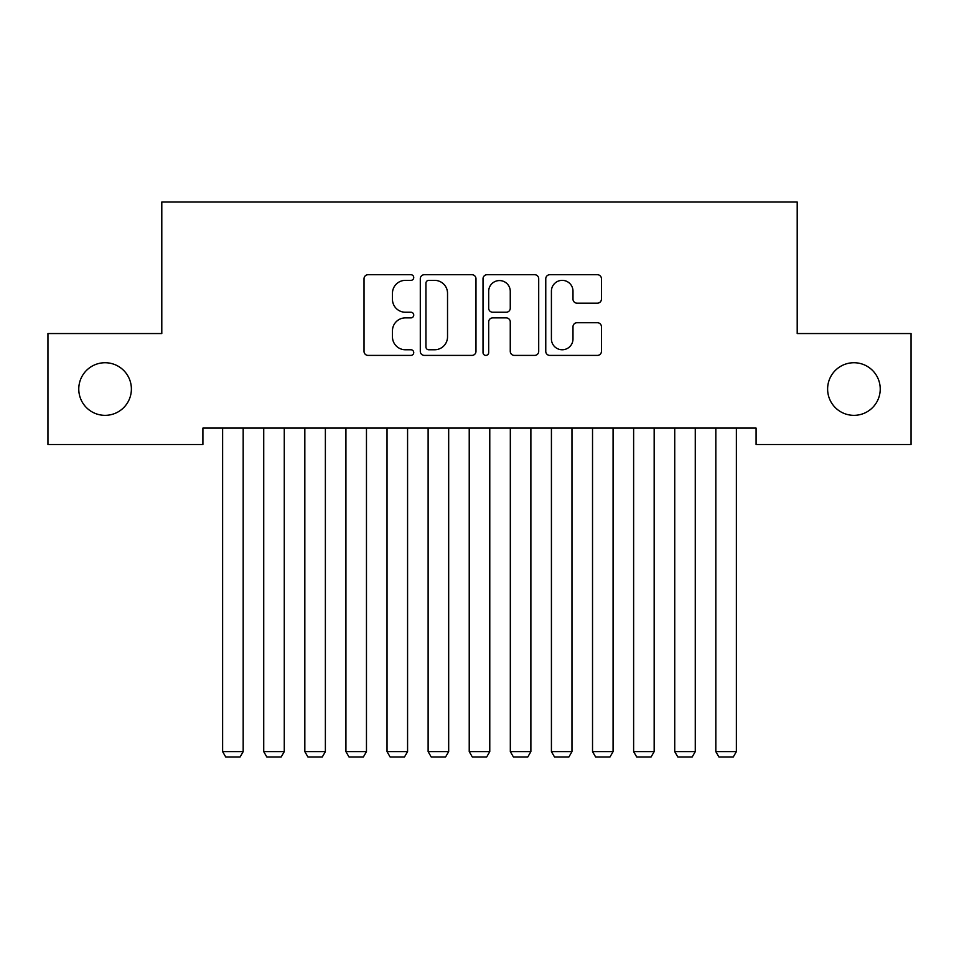 <?xml version="1.0" encoding="UTF-8"?>
<svg xmlns="http://www.w3.org/2000/svg" width="959" height="959" viewBox="0 0 959 959"><rect width="100%" height="100%" fill="white"/><g stroke="black" fill="none" stroke-linecap="round" stroke-linejoin="round"><path stroke-width="1.44" d="M413.737 277.535A2.829 2.829 0 0 0 410.92 274.718L368.052 274.718A4.04 4.04 0 0 0 364.024 278.745L364.024 351.366A4.04 4.04 0 0 0 368.052 355.405L410.92 355.405A2.829 2.829 0 0 0 413.737 352.576A2.829 2.829 0 0 0 410.92 349.759L405.369 349.759A12.911 12.911 0 0 1 392.459 336.849L392.459 330.795A12.911 12.911 0 0 1 405.369 317.885L410.92 317.885A2.829 2.829 0 0 0 413.737 315.055A2.829 2.829 0 0 0 410.92 312.238L405.369 312.238A12.911 12.911 0 0 1 392.459 299.328L392.459 293.274A12.911 12.911 0 0 1 405.369 280.364L410.92 280.364A2.829 2.829 0 0 0 413.737 277.535M827.617 389.042A26.301 26.301 0 0 0 853.918 415.343A26.301 26.301 0 0 0 880.23 389.042A26.301 26.301 0 0 0 853.918 362.73A26.301 26.301 0 0 0 827.617 389.042M78.77 389.042A26.301 26.301 0 0 0 105.082 415.343A26.301 26.301 0 0 0 131.383 389.042A26.301 26.301 0 0 0 105.082 362.73A26.301 26.301 0 0 0 78.77 389.042M597.397 303.164A4.04 4.04 0 0 0 601.437 299.124L601.437 278.745A4.04 4.04 0 0 0 597.397 274.718L549.795 274.718A4.04 4.04 0 0 0 545.767 278.745L545.767 351.366A4.04 4.04 0 0 0 549.795 355.405L597.397 355.405A4.04 4.04 0 0 0 601.437 351.366L601.437 326.755A4.04 4.04 0 0 0 597.397 322.727L577.03 322.727A4.04 4.04 0 0 0 572.991 326.755L572.991 338.959A10.789 10.789 0 0 1 562.202 349.759A10.789 10.789 0 0 1 551.413 338.959L551.413 291.152A10.789 10.789 0 0 1 562.202 280.364A10.789 10.789 0 0 1 572.991 291.152L572.991 299.124A4.04 4.04 0 0 0 577.03 303.164L597.397 303.164M756.1 428.086L202.9 428.086L202.9 444.52L47.95 444.52L47.95 333.552L161.795 333.552L161.795 202.037L797.205 202.037L797.205 333.552L911.05 333.552L911.05 444.52L756.1 444.52L756.1 428.086M475.976 278.745A4.04 4.04 0 0 0 471.936 274.718L424.334 274.718A4.04 4.04 0 0 0 420.294 278.745L420.294 351.366A4.04 4.04 0 0 0 424.334 355.405L471.936 355.405A4.04 4.04 0 0 0 475.976 351.366L475.976 278.745M487.064 274.718L534.666 274.718A4.04 4.04 0 0 1 538.706 278.745L538.706 351.366A4.04 4.04 0 0 1 534.666 355.405L514.3 355.405A4.04 4.04 0 0 1 510.26 351.366L510.26 321.912A4.04 4.04 0 0 0 506.232 317.885L492.71 317.885A4.04 4.04 0 0 0 488.682 321.912L488.682 352.576A2.829 2.829 0 0 1 485.853 355.405A2.829 2.829 0 0 1 483.024 352.576L483.024 278.745A4.04 4.04 0 0 1 487.064 274.718M428.769 280.364A2.829 2.829 0 0 0 425.94 283.193L425.94 346.93A2.829 2.829 0 0 0 428.769 349.759L434.619 349.759A12.911 12.911 0 0 0 447.529 336.849L447.529 293.274A12.911 12.911 0 0 0 434.619 280.364L428.769 280.364M510.26 291.356A10.789 10.789 0 0 0 499.471 280.567A10.789 10.789 0 0 0 488.682 291.356L488.682 308.199A4.04 4.04 0 0 0 492.71 312.238L506.232 312.238A4.04 4.04 0 0 0 510.26 308.199L510.26 291.356M243.178 428.086L243.178 751.628L222.62 751.628L222.62 428.086M243.178 751.628L240.098 756.963L225.713 756.963L222.62 751.628M284.272 428.086L284.272 751.628L263.725 751.628L263.725 428.086M284.272 751.628L281.191 756.963L266.806 756.963L263.725 751.628M325.377 428.086L325.377 751.628L304.83 751.628L304.83 428.086M325.377 751.628L322.296 756.963L307.911 756.963L304.83 751.628M366.47 428.086L366.47 751.628L345.923 751.628L345.923 428.086M366.47 751.628L363.389 756.963L349.004 756.963L345.923 751.628M407.575 428.086L407.575 751.628L387.028 751.628L387.028 428.086M407.575 751.628L404.494 756.963L390.109 756.963L387.028 751.628M448.68 428.086L448.68 751.628L428.122 751.628L428.122 428.086M448.68 751.628L445.587 756.963L431.202 756.963L428.122 751.628M489.773 428.086L489.773 751.628L469.227 751.628L469.227 428.086M489.773 751.628L486.692 756.963L472.308 756.963L469.227 751.628M530.878 428.086L530.878 751.628L510.32 751.628L510.32 428.086M530.878 751.628L527.798 756.963L513.413 756.963L510.32 751.628M571.972 428.086L571.972 751.628L551.425 751.628L551.425 428.086M571.972 751.628L568.891 756.963L554.506 756.963L551.425 751.628M613.077 428.086L613.077 751.628L592.53 751.628L592.53 428.086M613.077 751.628L609.996 756.963L595.611 756.963L592.53 751.628M654.17 428.086L654.17 751.628L633.623 751.628L633.623 428.086M654.17 751.628L651.089 756.963L636.704 756.963L633.623 751.628M695.275 428.086L695.275 751.628L674.728 751.628L674.728 428.086M695.275 751.628L692.194 756.963L677.809 756.963L674.728 751.628M736.38 428.086L736.38 751.628L715.822 751.628L715.822 428.086M736.38 751.628L733.287 756.963L718.902 756.963L715.822 751.628"/></g></svg>
